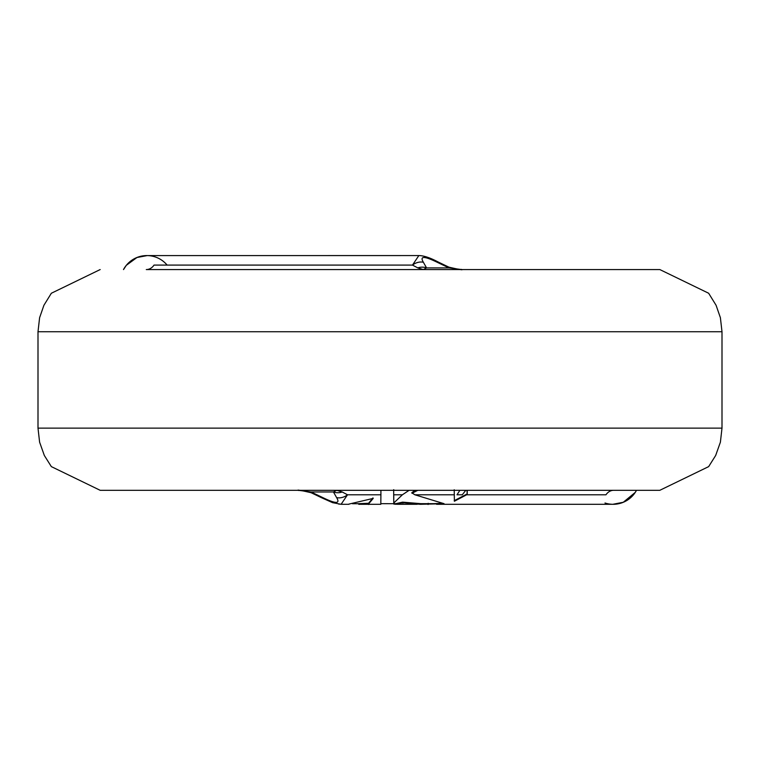 <?xml version="1.0" encoding="UTF-8"?>
<svg xmlns="http://www.w3.org/2000/svg" width="760" height="760" viewBox="0 0 760 760"><rect width="100%" height="100%" fill="white"/><g stroke="black" fill="none" stroke-linecap="round" stroke-linejoin="round"><path stroke-width="1.14" d="M454.224 489.763L454.385 501.248L467.238 494.465L466.953 490.304M454.195 500.697L466.934 494.047M459.914 490.304L456.988 494.788L462.279 494.788L465.785 490.304M467.238 490.295L467.238 494.465M613.709 490.304A12.435 10.07 -90 0 0 605.967 494.788L466.801 494.788M393.822 503.443L393.756 504.06L396.093 504.298L402.781 502.74L420.204 504.308L444.049 503.681L414.874 494.788L411.777 492.774L414.969 490.304M417.81 490.304L411.996 493.278M428.06 504.526L428.184 503.3M441.455 503.367L433.57 503.661M402.942 503.3L402.619 502.142L395.751 503.681M420.84 503.671L402.619 502.142M336.69 490.304L333.44 491.976L311.04 491.976L322.791 497.6C335.844 503.956 340.452 503.956 336.613 497.6L333.44 491.976A12.435 11.466 -12.1 0 0 342.199 491.976L336.67 490.304L380.912 490.304L380.912 494.788C380.779 507.642 380.779 507.642 380.902 494.788L347.519 494.788L341.126 504.269M409.127 490.304L402.391 494.788L393.765 494.788L393.765 503.034L393.67 489.697M402.391 494.788L393.756 503.034M636.5 490.304A26.429 26.429 0 0 1 635.142 492.565A26.429 26.429 0 0 0 636.5 490.304A26.429 26.429 0 0 1 604.998 503.006A26.429 26.429 0 0 0 612.028 504.269A26.429 26.429 0 0 1 604.998 503.006A26.429 26.429 0 0 0 636.5 490.304L635.265 492.385L623.276 502.274L612.826 504.288L436.544 504.288M625.033 501.495A26.429 26.429 0 0 1 612.332 504.288A26.429 26.429 0 0 0 625.033 501.495M722 428.127L38 428.127L39.605 442.168L44.337 455.487L51.347 466.621L100.177 490.304L659.822 490.304L708.653 466.621L715.663 455.487L720.394 442.168L722 428.127L722 331.74L720.394 317.709L716.082 305.273L708.653 293.246L659.822 269.562L146.291 269.562A12.435 10.07 -90 0 0 154.033 265.088L412.481 265.088A12.435 10.051 -38.4 0 1 423.387 262.276L426.559 267.9L423.329 269.562L146.291 269.562M423.31 269.562L417.8 267.9L412.481 265.088L418.845 255.569L147.174 255.588L136.942 257.517L126.302 265.326L123.519 269.562A26.429 26.429 0 0 1 154.993 256.87M417.8 267.9A12.435 11.466 -12.1 0 1 426.559 267.9L448.96 267.9L461.643 269.562C459.373 268.613 469.195 271.823 448.913 267.159A12.435 1.007 112.3 0 1 448.96 267.9L437.209 262.276C424.156 255.92 419.548 255.92 423.387 262.276M418.845 255.569C423.776 255.616 430.274 257.783 438.33 262.086A12.435 2.727 118.2 0 0 437.209 262.276M123.5 269.562A26.429 26.429 0 0 1 167.124 265.088A26.429 26.429 0 0 0 123.5 269.562M368.619 503.899L358.777 504.336M348.906 504.098L373.226 498.389L368.619 503.908M341.116 504.269L338.533 504.032M332.719 502.721L321.67 497.781A12.435 2.727 118.2 0 0 322.791 497.6M336.613 497.6A12.435 10.051 -38.4 0 0 347.519 494.788L342.199 491.976M311.087 492.708C290.805 488.043 300.627 491.264 298.357 490.304L311.04 491.976A12.435 1.007 112.3 0 0 311.087 492.708L321.67 497.781M358.71 503.681L368.552 503.281M372.97 497.914L368.543 503.291L368.695 504.507M571.283 490.304L630.885 490.304M548.815 490.304L548.331 490.304M216.144 490.304L185.478 490.304M172.976 490.304L142.529 490.304M454.385 494.788L414.874 494.788M38 428.127L38 331.74L722 331.74M462.279 494.788L456.988 494.788M380.883 503.671L396.197 503.69M419.501 503.681L433.513 503.661M393.756 490.2L393.775 489.697M38 331.74L39.605 317.709L43.918 305.273L51.347 293.246L100.177 269.562M438.33 262.086L448.913 267.159M396.957 504.288L417.231 504.288M360.667 504.298L380.808 504.298M348.906 504.298L341.126 504.298M332.728 502.692L341.116 504.298M358.71 503.719L352.45 503.728"/></g></svg>
